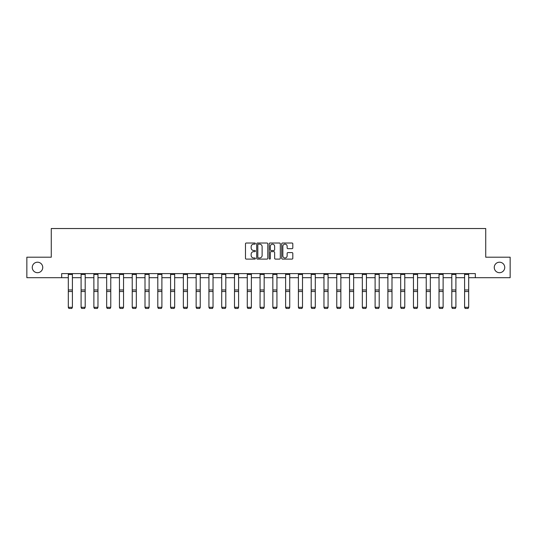 <?xml version="1.0" encoding="UTF-8"?>
<svg xmlns="http://www.w3.org/2000/svg" width="537" height="537" viewBox="0 0 537 537"><rect width="100%" height="100%" fill="white"/><g stroke="black" fill="none" stroke-linecap="round" stroke-linejoin="round"><path stroke-width="0.81" d="M255.39 243.583A0.564 0.564 0 0 0 254.827 243.019L246.282 243.019A0.805 0.805 0 0 0 245.476 243.818L245.476 258.297A0.805 0.805 0 0 0 246.282 259.103L254.827 259.103A0.564 0.564 0 0 0 255.39 258.539A0.564 0.564 0 0 0 254.827 257.975L253.719 257.975A2.571 2.571 0 0 1 251.148 255.404L251.148 254.196A2.571 2.571 0 0 1 253.719 251.625L254.827 251.625A0.564 0.564 0 0 0 255.39 251.061A0.564 0.564 0 0 0 254.827 250.497L253.719 250.497A2.571 2.571 0 0 1 251.148 247.926L251.148 246.718A2.571 2.571 0 0 1 253.719 244.14L254.827 244.14A0.564 0.564 0 0 0 255.39 243.583M494.255 267.446A5.242 5.242 0 0 0 499.497 272.695A5.242 5.242 0 0 0 504.74 267.446A5.242 5.242 0 0 0 499.497 262.204A5.242 5.242 0 0 0 494.255 267.446M32.26 267.446A5.242 5.242 0 0 0 37.503 272.695A5.242 5.242 0 0 0 42.745 267.446A5.242 5.242 0 0 0 37.503 262.204A5.242 5.242 0 0 0 32.26 267.446M292.007 248.685A0.805 0.805 0 0 0 292.813 247.886L292.813 243.818A0.805 0.805 0 0 0 292.007 243.019L282.516 243.019A0.805 0.805 0 0 0 281.71 243.818L281.71 258.297A0.805 0.805 0 0 0 282.516 259.103L292.007 259.103A0.805 0.805 0 0 0 292.813 258.297L292.813 253.39A0.805 0.805 0 0 0 292.007 252.591L287.946 252.591A0.805 0.805 0 0 0 287.141 253.39L287.141 255.827A2.155 2.155 0 0 1 284.986 257.975A2.155 2.155 0 0 1 282.838 255.827L282.838 246.295A2.155 2.155 0 0 1 284.986 244.14A2.155 2.155 0 0 1 287.141 246.295L287.141 247.886A0.805 0.805 0 0 0 287.946 248.685L292.007 248.685M61.674 277.689L26.85 277.689L26.85 257.203L51.27 257.203L51.27 228.527L485.73 228.527L485.73 257.203L510.15 257.203L510.15 277.689L475.326 277.689L475.326 273.595L61.674 273.595L61.674 277.689L68.313 277.689M267.795 243.818A0.805 0.805 0 0 0 266.99 243.019L257.498 243.019A0.805 0.805 0 0 0 256.699 243.818L256.699 258.297A0.805 0.805 0 0 0 257.498 259.103L266.99 259.103A0.805 0.805 0 0 0 267.795 258.297L267.795 243.818M270.01 243.019L279.502 243.019A0.805 0.805 0 0 1 280.301 243.818L280.301 258.297A0.805 0.805 0 0 1 279.502 259.103L275.434 259.103A0.805 0.805 0 0 1 274.635 258.297L274.635 252.43A0.805 0.805 0 0 0 273.83 251.625L271.131 251.625A0.805 0.805 0 0 0 270.333 252.43L270.333 258.539A0.564 0.564 0 0 1 269.769 259.103A0.564 0.564 0 0 1 269.205 258.539L269.205 243.818A0.805 0.805 0 0 1 270.01 243.019M72.408 277.689L81.094 277.689M85.195 277.689L93.881 277.689M97.976 277.689L106.662 277.689M110.763 277.689L119.449 277.689M123.544 277.689L132.23 277.689M136.324 277.689L145.01 277.689M149.111 277.689L157.797 277.689M161.892 277.689L170.578 277.689M174.673 277.689L183.359 277.689M187.46 277.689L196.146 277.689M200.241 277.689L208.927 277.689M213.028 277.689L221.714 277.689M225.808 277.689L234.494 277.689M238.589 277.689L247.275 277.689M251.376 277.689L260.062 277.689M264.157 277.689L272.843 277.689M276.938 277.689L285.624 277.689M289.725 277.689L298.411 277.689M302.506 277.689L311.192 277.689M315.286 277.689L323.972 277.689M328.073 277.689L336.759 277.689M340.854 277.689L349.54 277.689M353.641 277.689L362.327 277.689M366.422 277.689L375.108 277.689M379.203 277.689L387.889 277.689M391.99 277.689L400.676 277.689M404.77 277.689L413.456 277.689M417.551 277.689L426.237 277.689M430.338 277.689L439.024 277.689M443.119 277.689L451.805 277.689M455.906 277.689L464.592 277.689M468.687 277.689L475.326 277.689M258.384 244.14A0.564 0.564 0 0 0 257.82 244.704L257.82 257.411A0.564 0.564 0 0 0 258.384 257.975L259.552 257.975A2.571 2.571 0 0 0 262.123 255.404L262.123 246.718A2.571 2.571 0 0 0 259.552 244.14L258.384 244.14M274.635 246.335A2.155 2.155 0 0 0 272.481 244.181A2.155 2.155 0 0 0 270.333 246.335L270.333 249.692A0.805 0.805 0 0 0 271.131 250.497L273.83 250.497A0.805 0.805 0 0 0 274.635 249.692L274.635 246.335M68.313 307.459L68.931 308.473L68.313 307.305L72.408 307.305L71.797 308.473L68.931 308.413L71.797 308.473M72.408 274.488L68.313 274.488L68.313 273.608L72.408 273.608L72.408 307.305L71.797 308.413M68.313 274.488L68.313 307.305L68.931 308.413M81.094 307.459L81.711 308.473L81.094 307.305L85.195 307.305L84.578 308.473L81.711 308.413L84.578 308.473M93.881 307.459L94.492 308.473L93.881 307.305L97.976 307.305L97.365 308.473L94.492 308.413L97.365 308.473M85.195 274.488L81.094 274.488L81.094 273.608L85.195 273.608L85.195 307.305L84.578 308.413M81.094 274.488L81.094 307.305L81.711 308.413M97.976 274.488L93.881 274.488L93.881 273.608L97.976 273.608L97.976 307.305L97.365 308.413M93.881 274.488L93.881 307.305L94.492 308.413M106.662 307.459L107.279 308.473L106.662 307.305L110.763 307.305L110.145 308.473L107.279 308.413L110.145 308.473M119.449 307.459L120.06 308.473L119.449 307.305L123.544 307.305L122.926 308.473L120.06 308.413L122.926 308.473M132.23 307.459L132.84 308.473L132.23 307.305L136.324 307.305L135.713 308.473L132.84 308.413L135.713 308.473M110.763 274.488L106.662 274.488L106.662 273.608L110.763 273.608L110.763 307.305L110.145 308.413M106.662 274.488L106.662 307.305L107.279 308.413M123.544 274.488L119.449 274.488L119.449 273.608L123.544 273.608L123.544 307.305L122.926 308.413M119.449 274.488L119.449 307.305L120.06 308.413M136.324 274.488L132.23 274.488L132.23 273.608L136.324 273.608L136.324 307.305L135.713 308.413M132.23 274.488L132.23 307.305L132.84 308.413M149.111 274.488L145.01 274.488L145.01 273.608L149.111 273.608L149.111 307.459L148.494 308.473L145.628 308.413L148.494 308.473M145.01 307.459L145.628 308.473L145.01 307.305L149.111 307.305L148.494 308.413M145.01 274.488L145.01 307.305L145.628 308.413M161.892 274.488L157.797 274.488L157.797 273.608L161.892 273.608L161.892 307.459L161.275 308.473L158.408 308.413L161.275 308.473M157.797 307.459L158.408 308.473L157.797 307.305L161.892 307.305L161.275 308.413M157.797 274.488L157.797 307.305L158.408 308.413M174.673 274.488L170.578 274.488L170.578 273.608L174.673 273.608L174.673 307.459L174.062 308.473L171.196 308.413L174.062 308.473M170.578 307.459L171.196 308.473L170.578 307.305L174.673 307.305L174.062 308.413M170.578 274.488L170.578 307.305L171.196 308.413M187.46 274.488L183.359 274.488L183.359 273.608L187.46 273.608L187.46 307.459L186.842 308.473L183.976 308.413L186.842 308.473M183.359 307.459L183.976 308.473L183.359 307.305L187.46 307.305L186.842 308.413M183.359 274.488L183.359 307.305L183.976 308.413M200.241 274.488L196.146 274.488L196.146 273.608L200.241 273.608L200.241 307.459L199.63 308.473L196.757 308.413L199.63 308.473M196.146 307.459L196.757 308.473L196.146 307.305L200.241 307.305L199.63 308.413M196.146 274.488L196.146 307.305L196.757 308.413M213.028 274.488L208.927 274.488L208.927 273.608L213.028 273.608L213.028 307.459L212.41 308.473L209.544 308.413L212.41 308.473M208.927 307.459L209.544 308.473L208.927 307.305L213.028 307.305L212.41 308.413M208.927 274.488L208.927 307.305L209.544 308.413M225.808 274.488L221.714 274.488L221.714 273.608L225.808 273.608L225.808 307.459L225.191 308.473L222.325 308.413L225.191 308.473M221.714 307.459L222.325 308.473L221.714 307.305L225.808 307.305L225.191 308.413M221.714 274.488L221.714 307.305L222.325 308.413M238.589 274.488L234.494 274.488L234.494 273.608L238.589 273.608L238.589 307.459L237.978 308.473L235.105 308.413L237.978 308.473M234.494 307.459L235.105 308.473L234.494 307.305L238.589 307.305L237.978 308.413M234.494 274.488L234.494 307.305L235.105 308.413M251.376 274.488L247.275 274.488L247.275 273.608L251.376 273.608L251.376 307.459L250.759 308.473L247.893 308.413L250.759 308.473M247.275 307.459L247.893 308.473L247.275 307.305L251.376 307.305L250.759 308.413M247.275 274.488L247.275 307.305L247.893 308.413M264.157 274.488L260.062 274.488L260.062 273.608L264.157 273.608L264.157 307.459L263.539 308.473L260.673 308.413L263.539 308.473M260.062 307.459L260.673 308.473L260.062 307.305L264.157 307.305L263.539 308.413M260.062 274.488L260.062 307.305L260.673 308.413M276.938 274.488L272.843 274.488L272.843 273.608L276.938 273.608L276.938 307.459L276.327 308.473L273.461 308.413L276.327 308.473M272.843 307.459L273.461 308.473L272.843 307.305L276.938 307.305L276.327 308.413M272.843 274.488L272.843 307.305L273.461 308.413M289.725 274.488L285.624 274.488L285.624 273.608L289.725 273.608L289.725 307.459L289.107 308.473L286.241 308.413L289.107 308.473M285.624 307.459L286.241 308.473L285.624 307.305L289.725 307.305L289.107 308.413M285.624 274.488L285.624 307.305L286.241 308.413M302.506 274.488L298.411 274.488L298.411 273.608L302.506 273.608L302.506 307.459L301.895 308.473L299.022 308.413L301.895 308.473M298.411 307.459L299.022 308.473L298.411 307.305L302.506 307.305L301.895 308.413M298.411 274.488L298.411 307.305L299.022 308.413M315.286 274.488L311.192 274.488L311.192 273.608L315.286 273.608L315.286 307.459L314.675 308.473L311.809 308.413L314.675 308.473M311.192 307.459L311.809 308.473L311.192 307.305L315.286 307.305L314.675 308.413M311.192 274.488L311.192 307.305L311.809 308.413M328.073 274.488L323.972 274.488L323.972 273.608L328.073 273.608L328.073 307.459L327.456 308.473L324.59 308.413L327.456 308.473M323.972 307.459L324.59 308.473L323.972 307.305L328.073 307.305L327.456 308.413M323.972 274.488L323.972 307.305L324.59 308.413M340.854 274.488L336.759 274.488L336.759 273.608L340.854 273.608L340.854 307.459L340.243 308.473L337.37 308.413L340.243 308.473M336.759 307.459L337.37 308.473L336.759 307.305L340.854 307.305L340.243 308.413M336.759 274.488L336.759 307.305L337.37 308.413M349.54 307.459L350.158 308.473L349.54 307.305L353.641 307.305L353.024 308.473L350.158 308.413L353.024 308.473M362.327 307.459L362.938 308.473L362.327 307.305L366.422 307.305L365.804 308.473L362.938 308.413L365.804 308.473M375.108 307.459L375.725 308.473L375.108 307.305L379.203 307.305L378.592 308.473L375.725 308.413L378.592 308.473M387.889 307.459L388.506 308.473L387.889 307.305L391.99 307.305L391.372 308.473L388.506 308.413L391.372 308.473M353.641 274.488L349.54 274.488L349.54 273.608L353.641 273.608L353.641 307.305L353.024 308.413M349.54 274.488L349.54 307.305L350.158 308.413M366.422 274.488L362.327 274.488L362.327 273.608L366.422 273.608L366.422 307.305L365.804 308.413M362.327 274.488L362.327 307.305L362.938 308.413M379.203 274.488L375.108 274.488L375.108 273.608L379.203 273.608L379.203 307.305L378.592 308.413M375.108 274.488L375.108 307.305L375.725 308.413M391.99 274.488L387.889 274.488L387.889 273.608L391.99 273.608L391.99 307.305L391.372 308.413M387.889 274.488L387.889 307.305L388.506 308.413M400.676 307.459L401.287 308.473L400.676 307.305L404.77 307.305L404.16 308.473L401.287 308.413L404.16 308.473M404.77 274.488L400.676 274.488L400.676 273.608L404.77 273.608L404.77 307.305L404.16 308.413M400.676 274.488L400.676 307.305L401.287 308.413M413.456 307.459L414.074 308.473L413.456 307.305L417.551 307.305L416.94 308.473L414.074 308.413L416.94 308.473M417.551 274.488L413.456 274.488L413.456 273.608L417.551 273.608L417.551 307.305L416.94 308.413M413.456 274.488L413.456 307.305L414.074 308.413M426.237 307.459L426.855 308.473L426.237 307.305L430.338 307.305L429.721 308.473L426.855 308.413L429.721 308.473M430.338 274.488L426.237 274.488L426.237 273.608L430.338 273.608L430.338 307.305L429.721 308.413M426.237 274.488L426.237 307.305L426.855 308.413M439.024 307.459L439.635 308.473L439.024 307.305L443.119 307.305L442.508 308.473L439.635 308.413L442.508 308.473M443.119 274.488L439.024 274.488L439.024 273.608L443.119 273.608L443.119 307.305L442.508 308.413M439.024 274.488L439.024 307.305L439.635 308.413M451.805 307.459L452.423 308.473L451.805 307.305L455.906 307.305L455.289 308.473L452.423 308.413L455.289 308.473M455.906 274.488L451.805 274.488L451.805 273.608L455.906 273.608L455.906 307.305L455.289 308.413M451.805 274.488L451.805 307.305L452.423 308.413M464.592 307.459L465.203 308.473L464.592 307.305L468.687 307.305L468.069 308.473L465.203 308.413L468.069 308.473M468.687 274.488L464.592 274.488L464.592 273.608L468.687 273.608L468.687 307.305L468.069 308.413M464.592 274.488L464.592 307.305L465.203 308.413M72.408 289.973L68.313 289.973M72.408 291.524L68.313 291.524M85.195 289.973L81.094 289.973M85.195 291.524L81.094 291.524M97.976 289.973L93.881 289.973M97.976 291.524L93.881 291.524M110.763 289.973L106.662 289.973M110.763 291.524L106.662 291.524M123.544 289.973L119.449 289.973M123.544 291.524L119.449 291.524M136.324 289.973L132.23 289.973M136.324 291.524L132.23 291.524M149.111 289.973L145.01 289.973M149.111 291.524L145.01 291.524M161.892 289.973L157.797 289.973M161.892 291.524L157.797 291.524M174.673 289.973L170.578 289.973M174.673 291.524L170.578 291.524M187.46 289.973L183.359 289.973M187.46 291.524L183.359 291.524M200.241 289.973L196.146 289.973M200.241 291.524L196.146 291.524M213.028 289.973L208.927 289.973M213.028 291.524L208.927 291.524M225.808 289.973L221.714 289.973M225.808 291.524L221.714 291.524M238.589 289.973L234.494 289.973M238.589 291.524L234.494 291.524M251.376 289.973L247.275 289.973M251.376 291.524L247.275 291.524M264.157 289.973L260.062 289.973M264.157 291.524L260.062 291.524M276.938 289.973L272.843 289.973M276.938 291.524L272.843 291.524M289.725 289.973L285.624 289.973M289.725 291.524L285.624 291.524M302.506 289.973L298.411 289.973M302.506 291.524L298.411 291.524M315.286 289.973L311.192 289.973M315.286 291.524L311.192 291.524M328.073 289.973L323.972 289.973M328.073 291.524L323.972 291.524M340.854 289.973L336.759 289.973M340.854 291.524L336.759 291.524M353.641 289.973L349.54 289.973M353.641 291.524L349.54 291.524M366.422 289.973L362.327 289.973M366.422 291.524L362.327 291.524M379.203 289.973L375.108 289.973M379.203 291.524L375.108 291.524M391.99 289.973L387.889 289.973M391.99 291.524L387.889 291.524M404.77 289.973L400.676 289.973M404.77 291.524L400.676 291.524M417.551 289.973L413.456 289.973M417.551 291.524L413.456 291.524M430.338 289.973L426.237 289.973M430.338 291.524L426.237 291.524M443.119 289.973L439.024 289.973M443.119 291.524L439.024 291.524M455.906 289.973L451.805 289.973M455.906 291.524L451.805 291.524M468.687 289.973L464.592 289.973M468.687 291.524L464.592 291.524"/></g></svg>

